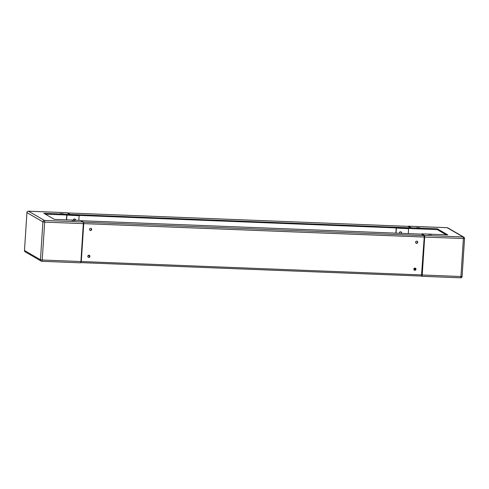 <?xml version="1.0" encoding="UTF-8"?>
<svg xmlns="http://www.w3.org/2000/svg" width="489" height="489" viewBox="0 0 489 489"><rect width="100%" height="100%" fill="white"/><g stroke="black" fill="none" stroke-linecap="round" stroke-linejoin="round"><path stroke-width="0.73" d="M71.914 220.386L74.921 220.545L71.914 220.386M60.202 213.601L63.203 213.76L60.202 213.601M41.883 261.291L80.52 262.819A1.485 0.324 -87.7 0 0 80.557 262.825A1.485 0.324 -87.7 0 0 80.93 261.529L83.381 223.632A1.485 0.324 -87.7 0 0 83.161 221.982L80.416 220.392L54.316 219.365L43.827 213.29L69.927 214.316L67.182 212.727A1.485 0.324 -87.7 0 0 67.146 212.715A1.485 0.324 -87.7 0 0 67.109 212.721M69.927 214.316L69.872 215.129L45.343 214.164M75.312 220.191A1.112 1.076 120.1 0 0 74.909 219.005M73.356 220.111A1.112 1.076 -59.9 0 1 75 219.054A1.112 1.076 -59.9 0 1 75.508 220.197M79.151 215.698L66.724 215.111L79.151 215.698L78.851 220.331M66.724 215.111L66.418 219.842M66.901 215.215L66.602 219.848M88.148 257.177A1.112 1.076 120.1 0 0 89.242 255.289M89.334 255.325A1.112 1.076 -59.9 0 1 88.228 257.238A1.112 1.076 120.1 0 0 89.359 255.337M89.89 230.227A1.112 1.076 120.1 0 0 90.985 228.339M91.076 228.375A1.112 1.076 -59.9 0 1 89.97 230.288A1.112 1.076 120.1 0 0 91.101 228.381M419.727 227.776L416.72 227.623L419.727 227.776M431.439 234.561L428.437 234.408L431.439 234.561M414.14 268.43L415.54 268.485M415.589 269.311L413.822 269.237M421.738 275.38L424.501 236.988L424.214 236.144M446.243 234.818L437.27 229.616L411.176 228.589L411.225 227.776L437.325 228.803L447.814 234.879L421.714 233.852L424.458 235.441A1.485 0.324 92.3 0 1 424.678 237.092L422.227 274.989A1.485 0.324 92.3 0 1 421.854 276.285A1.485 0.324 92.3 0 1 421.818 276.273L421.457 276.065L424.232 237.049L424.042 235.631L421.475 234.139L80.978 220.716L83.546 222.202L83.735 223.626L424.232 237.049M421.714 233.852L421.689 234.262M437.325 228.803L437.27 229.616M411.176 228.589L410.607 228.265M408.236 226.468A1.485 0.324 92.3 0 1 408.443 226.175A1.485 0.324 92.3 0 1 408.48 226.181L411.225 227.776M417.117 241.23A1.112 1.076 -59.9 0 1 416.011 243.143A1.112 1.076 120.1 0 0 417.141 241.242M415.931 243.082A1.112 1.076 120.1 0 0 417.025 241.193M415.375 268.18A1.112 1.076 -59.9 0 1 414.269 270.093M414.189 270.032A1.112 1.076 120.1 0 0 415.283 268.143M399.458 233.271A1.112 1.076 -59.9 0 1 401.041 231.908A1.112 1.076 -59.9 0 1 401.445 233.351M401.218 233.339A1.112 1.076 120.1 0 0 400.949 231.859M396.182 228.1L408.602 228.687L396.182 228.1L395.858 233.131M396.353 228.204L396.035 233.137M408.602 228.687L408.284 233.62M89.952 256.377A1.112 1.076 -59.9 0 1 88.313 257.293A1.112 1.076 -59.9 0 1 87.782 256.291A1.112 1.076 -59.9 0 1 89.426 255.368A1.112 1.076 -59.9 0 1 89.952 256.377M91.694 229.427A1.112 1.076 -59.9 0 1 90.055 230.343A1.112 1.076 -59.9 0 1 89.524 229.341A1.112 1.076 -59.9 0 1 91.168 228.418A1.112 1.076 -59.9 0 1 91.694 229.427M415.992 269.231A1.112 1.076 -59.9 0 1 414.354 270.148A1.112 1.076 -59.9 0 1 413.822 269.146A1.112 1.076 -59.9 0 1 415.467 268.229A1.112 1.076 -59.9 0 1 415.992 269.231M414.287 270.111A1.112 1.076 120.1 0 0 415.399 268.192M417.734 242.281A1.112 1.076 -59.9 0 1 416.096 243.198A1.112 1.076 -59.9 0 1 415.564 242.196A1.112 1.076 -59.9 0 1 417.209 241.279A1.112 1.076 -59.9 0 1 417.734 242.281M83.374 222.739L80.887 261.963M80.764 262.532L81.284 261.517L83.735 223.626M80.997 262.63L421.463 276.065L80.966 262.636M400.98 233.332A1.112 1.076 120.1 0 0 400.852 231.823M400.925 231.853A1.112 1.076 -59.9 0 1 401.163 233.339M75.104 220.184A1.112 1.076 120.1 0 0 74.811 218.968M74.884 218.993A1.112 1.076 -59.9 0 1 75.257 220.191M70.141 214.433L410.638 227.862L408.034 226.364L67.543 212.935L70.141 214.433L69.89 214.922M410.638 227.862L410.595 228.473L70.098 215.05M89.542 255.729L88.02 255.668M80.93 261.529L42.219 260.001A1.485 0.324 92.3 0 1 41.846 261.303A1.485 0.324 92.3 0 1 41.809 261.291A1.485 1.436 120.1 0 1 41.162 261.102A1.485 1.485 0 0 0 41.846 261.303L80.557 262.825M83.161 221.982L44.45 220.453A1.485 1.436 120.1 0 0 42.91 221.872L40.459 259.763A1.485 1.436 120.1 0 0 41.162 261.102L25.183 251.847A1.485 1.436 120.1 0 1 24.487 250.509L26.932 212.611L42.91 221.872L44.67 222.11L42.219 260.001L40.459 259.763L24.45 250.466A1.485 1.485 0 0 0 25.183 251.847M28.399 211.199A1.485 0.324 92.3 0 1 28.435 211.187A1.485 0.324 92.3 0 1 28.472 211.199L44.45 220.453A1.485 0.324 92.3 0 1 44.67 222.11L83.381 223.632M67.182 212.727L28.472 211.199A1.485 1.436 120.1 0 0 26.932 212.611L24.487 250.435M26.944 212.538L26.901 212.574A1.485 1.485 0 0 1 28.435 211.187L67.146 212.715M421.891 276.279L460.528 277.801A1.485 0.324 -87.7 0 0 460.565 277.813A1.485 0.324 -87.7 0 0 460.938 276.511L422.227 274.989M424.678 237.092L464.55 238.534L462.099 276.426L460.938 276.511L463.383 238.62A1.485 0.324 -87.7 0 0 463.169 236.963L447.19 227.709A1.485 0.324 -87.7 0 0 447.154 227.697A1.485 0.324 -87.7 0 0 447.117 227.709M408.48 226.181L447.19 227.709A1.485 1.436 -59.9 0 1 447.838 227.898L463.816 237.153A1.485 1.436 -59.9 0 0 463.169 236.963L424.458 235.441M463.816 237.153A1.485 1.485 0 0 1 464.55 238.534L464.513 238.491M421.854 276.285L460.565 277.813A1.485 1.485 0 0 0 462.099 276.426L462.068 276.389M83.546 222.202L424.042 235.631M81.284 261.517L421.781 274.946M408.064 226.37L67.568 212.947M408.443 226.175L447.154 227.697A1.485 1.485 0 0 1 447.838 227.898"/></g></svg>
